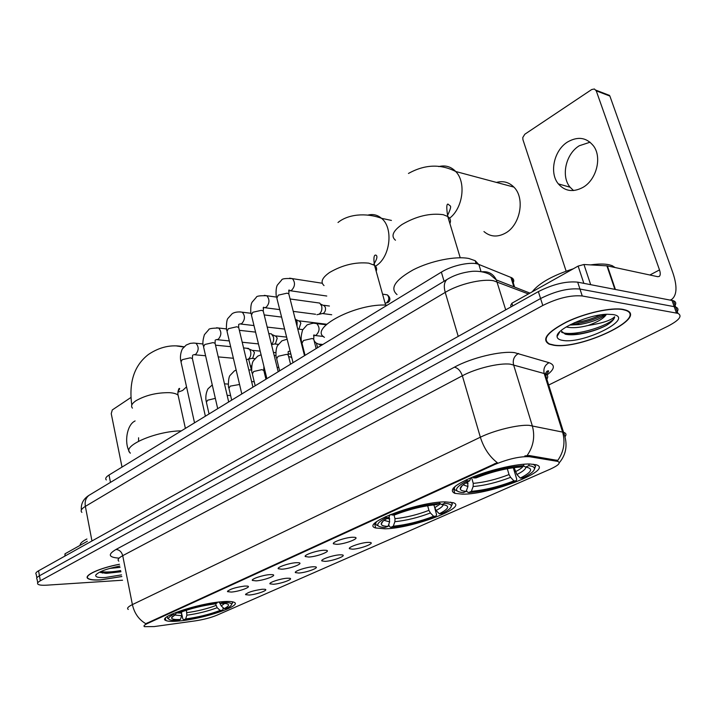 <?xml version="1.0" encoding="UTF-8"?>
<svg xmlns="http://www.w3.org/2000/svg" width="716" height="716" viewBox="0 0 716 716"><rect width="100%" height="100%" fill="white"/><g stroke="black" fill="none" stroke-linecap="round" stroke-linejoin="round"><path stroke-width="1.07" d="M385.038 528.811C412.55 528.417 469.096 507.071 452.995 502.65L445.209 501.88C417.688 501.701 359.351 524.005 375.721 527.987L385.038 528.811M462.482 494.156C490.773 494.684 555.106 469.428 535.828 464.702L529.849 464.004C517.104 463.726 491.901 469.374 473.679 476.623C454.606 484.723 448.323 490.299 454.848 493.351L462.482 494.156M179.018 621.005C203.362 618.973 243.136 605.584 234.043 602.254C232.082 601.413 228.1 601.234 222.094 601.726C197.795 603.454 156.589 617.371 165.87 620.521C167.974 621.47 172.359 621.631 179.018 621.005M262.181 589.259L264.83 589.277C269.502 589.85 256.686 594.54 249.123 595.041L245.552 594.665C247.253 592.445 252.793 590.646 262.181 589.259M287.044 578.242L289.524 578.268C294.509 578.85 281.146 583.8 273.458 584.256L269.977 583.853C268.563 582.564 280.556 578.6 287.044 578.242M312.919 566.777L315.228 566.812C320.535 567.385 306.6 572.639 298.778 573.042L295.395 572.612C293.846 571.261 306.341 567.09 312.919 566.777M339.876 554.828L341.997 554.873C347.654 555.446 333.092 561.022 325.136 561.362L321.86 560.914C320.177 559.5 333.209 555.088 339.876 554.828M367.979 542.379L369.904 542.424C375.936 542.988 360.694 548.921 352.612 549.19L349.444 548.725C347.609 547.248 361.231 542.567 367.979 542.379M244.586 586.064L247.36 586.091C252.336 586.708 239.216 591.568 231.295 592.069L227.491 591.64C229.201 589.313 234.893 587.46 244.586 586.064M269.905 574.617L272.51 574.653C277.808 575.27 264.123 580.425 256.06 580.873L252.354 580.416C250.895 579.029 263.148 574.966 269.905 574.617M296.29 562.687L298.706 562.731C304.363 563.349 290.07 568.817 281.862 569.202L278.255 568.728C276.662 567.278 289.443 562.982 296.29 562.687M323.82 550.237L326.022 550.291C332.081 550.899 317.125 556.726 308.766 557.048L305.267 556.538C303.521 555.025 316.866 550.47 323.82 550.237M352.558 537.242L354.545 537.295C361.016 537.904 345.345 544.106 336.842 544.348L333.468 543.829C331.544 542.236 345.515 537.412 352.558 537.242M154.119 626.581L144.462 626.661C143.334 626.017 144.292 624.978 147.344 623.555L494.631 464.55C508.521 458.84 520.165 456.235 529.572 456.719L557.692 461.39C561.049 462.751 558.596 465.328 550.344 469.114L216.948 615.196C210.799 617.711 203.568 619.608 195.244 620.879L154.119 626.581M546.299 371.935L548.519 370.79M106.317 479.944C105.01 478.619 105.914 476.981 109.02 475.021L441.369 272.125C452.244 265.242 471.826 261.25 478.852 264.446L511.68 277.736C513.748 278.909 514.267 280.565 513.238 282.695M119.429 564.271C99.954 567.842 83.128 575.566 87.898 578.528C89.795 579.835 94.073 580.291 100.75 579.888L121.836 576.55M553.692 345.246C580.408 350.026 648.929 317.635 625.945 310.118L622.965 309.357C611.151 307.182 585.142 312.973 566.499 321.967C547.006 332.197 541.224 339.59 549.163 344.163L553.692 345.246M128.289 609.432C126.634 608.376 128.003 606.765 132.388 604.599C134.357 613.263 138.841 619.626 145.84 623.717L497.28 462.652C489.467 456.647 483.828 448.162 480.355 437.207C494.308 430.343 518.035 424.552 529.034 425.331L563.555 432.285C566.123 433.126 566.642 434.576 565.094 436.608M674.177 306.564C676.495 303.817 676.253 301.875 673.452 300.747L577.678 282.149L579.96 289.049C568.495 287.975 555.365 291.135 540.58 298.527L39.443 575.789C36.892 577.239 36.104 578.403 37.089 579.289C36.104 578.403 36.892 577.239 39.443 575.789L540.58 298.527C555.365 291.135 568.495 287.975 579.96 289.049L674.212 306.654L579.96 289.049L582.251 295.976C570.786 294.956 557.639 298.125 542.8 305.481L40.329 580.774C37.769 582.215 36.972 583.37 37.966 584.229C39.219 585.142 42.181 585.455 46.826 585.169L122.561 580.22M676.369 312.776C678.714 310.055 678.482 308.14 675.68 307.039L674.212 306.654L675.68 307.039L677.909 313.357L582.251 295.976M524.846 455.904L529.205 455.519L557.737 460.46C563.841 451.733 565.452 442.264 562.588 432.034L544.196 373.528L510.293 364.167C499.267 362.761 475.907 368.418 462.348 375.784L122.722 555.67C118.435 558.015 117.129 559.849 118.82 561.174M548.689 385.029L667.992 326.138C679.332 320.168 682.643 315.908 677.909 313.357M577.678 282.149C566.213 281.012 553.11 284.163 538.369 291.609L38.566 570.804C36.015 572.272 35.236 573.444 36.23 574.348L36.847 577.884M119.438 564.342C100.159 567.869 83.477 575.521 88.202 578.456C90.082 579.745 94.315 580.202 100.92 579.799L121.827 576.487M86.931 538.996C82.125 541.421 79.879 543.525 80.201 545.297M120.037 567.385L109.611 568.432M119.778 566.07C106.371 568.799 98.361 571.824 95.756 575.154C95.264 577.078 98.468 577.866 105.342 577.508L121.514 574.885M99.703 572.093L106.568 573.346L120.906 571.78M120.664 570.571C112.466 572.021 105.798 572.37 100.661 571.637M120.852 571.511L104.071 572.925L100.482 572.514M138.546 441.244L138.591 437.771M135.1 420.927L134.169 421.455C126.938 425.707 124.199 442.3 129.202 451.384M129.766 452.414L130.294 453.228M87.361 541.278L64.986 553.826L65.362 555.84M130.822 397.55L112.296 409.937L111.24 413.642L122.015 467.092M64.888 556.108L64.986 553.826M622.589 309.545C610.9 307.397 585.16 313.134 566.723 322.03C547.427 332.152 541.708 339.474 549.557 343.993L554.032 345.067C580.47 349.811 648.302 317.743 625.542 310.305L622.589 309.545M615.125 267.542L612.162 265.672L609.101 264.75C604.411 263.757 598.272 263.801 590.673 264.884M573.248 268.813C552.68 275.454 538.996 283.124 532.194 291.842M560.879 330.747L565.309 334.202C569.005 335.034 573.91 334.981 580.032 334.023C589.716 332.305 598.442 329.467 606.21 325.52C611.625 322.2 614.426 319.282 614.623 316.767C611.088 320.356 602.245 323.256 588.105 325.476C598.003 321.905 604.107 318.173 606.416 314.288M588.105 325.476C579.441 327.704 572.326 328.232 566.75 327.051L566.267 326.917M605.843 314.315C601.225 318.665 592.499 322.075 579.665 324.563L569.524 325.073M562.973 340.431C583.853 344.208 635.745 317.931 612.95 314.539L607.061 314.252C588.364 314.53 555.786 329.244 557.093 336.511C557.173 338.587 559.133 339.894 562.973 340.431M614.623 316.767C615.089 323.766 574.68 337.487 561.648 332.34M601.037 314.825C592.857 318.701 583.943 321.341 574.286 322.755M606.21 325.52C598.236 329.432 589.322 332.206 579.45 333.853L566.642 334.47M604.662 314.405C596.768 318.718 587.487 321.815 576.81 323.704L570.831 324.402M250.886 365.822L251.611 368.642M251.432 370.074L248.622 359.172M219.821 602.962L221.235 605.906L224.197 608.645C229.711 605.763 229.943 604.035 224.896 603.463L220.385 603.436L222.327 602.568L222.613 601.691M222.891 607.437L223.195 608.842L222.461 610.22C210.71 614.668 197.84 617.854 183.842 619.761L185.668 618.946C198.135 617.228 209.618 614.391 220.125 610.435L217.163 607.714L215.525 603.722M186.446 610.202L186.858 615.205L185.668 618.946M181.354 430.862C155.712 431.041 121.031 446.265 130.231 452.906M231.617 604.34L232.602 602.8L231.868 601.691M183.842 619.761L182.777 618.821L181.846 614.373M217.333 602.245L217.082 603.024C202.521 604.93 189.158 608.233 176.977 612.914L176.288 612.287M224.197 608.645L226.542 608.43C229.773 606.819 231.456 605.485 231.572 604.402C231.554 602.899 228.476 602.29 222.327 602.568M217.082 603.024L215.14 603.892C202.216 605.62 190.331 608.546 179.483 612.69L176.977 612.914M220.125 610.435L222.461 610.22M220.385 603.436L218.756 602.067M167.222 616.628L167.812 618.642M172.109 614.015L172.932 614.758C167.276 617.827 167.07 619.671 172.305 620.28L178.624 620.262L180.45 619.447L181.64 615.688L181.488 611.912M172.932 614.758L175.438 614.534L171.58 617.747C171.554 619.215 174.507 619.779 180.45 619.447M176.566 612.538L175.438 614.534M433.762 504.887L436.053 510.454L439.311 513.784C449.523 508.485 450.337 505.407 441.745 504.556L444.466 503.339L444.994 501.889M434.988 508.924L436.59 514.697L435.99 516.209C420.525 522.17 405.444 525.875 390.748 527.334L393.281 526.197C406.402 524.873 419.853 521.561 433.645 516.281L430.405 512.969L428.929 510.356L427.649 505.72M394.015 514.983L394.999 518.688L394.892 521.696L393.281 526.197M387.258 305.159C356.649 302.805 308.131 328.367 324.438 337.325M451.241 506.409L452.369 503.84L450.525 502.131M390.748 527.334L389.262 526.332L388.743 524.372M439.687 502.193L439.239 503.429C423.944 504.807 408.183 508.673 391.965 515.037L391.16 514.231M439.311 513.784L441.647 513.721C448.261 510.49 451.456 507.832 451.25 505.773C450.919 504.341 448.663 503.527 444.466 503.339M439.239 503.429L436.509 504.655C422.905 505.917 408.899 509.362 394.489 514.974L391.965 515.037M433.645 516.281L435.99 516.209M441.745 504.556L439.373 503.071M376.544 521.749C375.148 523.566 375.578 524.882 377.815 525.705M385.369 516.719L386.273 517.632C375.417 523.539 374.933 526.833 384.805 527.513L388.018 526.385L389.629 521.866L389.173 516.701M386.273 517.632L388.797 517.552C383.642 520.219 381.127 522.394 381.243 524.067C381.503 525.508 383.758 526.278 388.018 526.385M390.059 514.67L388.797 517.552M483.953 231.554C490.388 236.978 497.638 237.452 505.72 232.96C520.434 224.779 525.258 198.01 513.882 187.091C508.96 182.195 503.151 180.638 496.448 182.419M514.097 467.602L516.907 474.529L520.255 478.091C531.934 472.104 533.715 468.434 525.598 467.092L528.659 465.731L529.312 464.004M513.291 467.709L516.764 479.326L516.236 480.875C499.249 487.462 483.345 491.364 468.533 492.59L471.361 491.328C484.598 490.192 498.783 486.71 513.927 480.875L510.598 477.33L509.031 474.574L507.286 468.703M471.558 477.483L473.249 483.354L473.142 486.522L471.361 491.328M478.646 264.365L475.191 260.705L468.882 258.503C455.609 255.818 430.656 260.866 413.23 269.825C395.089 280.054 389.692 288.306 397.031 294.58M534.449 469.159L535.595 466.125L533.223 464.219M468.533 492.59L466.859 491.579L466.519 490.379M524.067 464.201L523.512 465.651C508.1 466.743 491.445 470.833 473.536 477.894L472.703 477.017M520.255 478.091L522.546 478.1C530.896 474.028 534.852 470.725 534.431 468.192C534.011 466.868 532.086 466.044 528.659 465.731M523.512 465.651L520.451 467.02C506.731 468.049 491.928 471.683 476.033 477.903L473.536 477.894M513.927 480.875L516.236 480.875M525.598 467.092L523.244 465.767M460.495 487.569L460.683 488.223M455.394 486.119C453.631 488.384 454.168 489.977 457.005 490.908L457.023 490.908M466.223 479.827L467.154 480.803C454.409 487.694 453.13 491.632 463.324 492.635L466.152 491.364L467.933 486.54L467.62 481.877M467.154 480.803L469.651 480.803C463.073 484.195 459.94 486.916 460.245 488.974C460.594 490.335 462.563 491.131 466.152 491.364M470.806 477.796L469.651 480.803M246.59 348.236L249.526 349.202L250.672 351.556C251.218 354.912 250.43 357.445 248.309 359.163L246.662 359.647M260.194 351.108L252.927 350.41L254.457 352.666L252.748 358.134L248.058 359.316M269.234 333.62L271.4 333.862L273.467 336.959C274.031 340.028 273.36 342.517 271.462 344.405M286.615 337.102L275.723 335.911L277.217 338.149L275.463 343.734L271.534 344.7M295.126 318.763L297.122 321.797L297.015 326.192M326.702 324.241L299.386 320.884L300.845 323.077L299.02 328.787L297.775 329.181M317.125 302.716L319.739 303.074L321.69 306.063C322.325 309.58 321.448 312.283 319.076 314.181L316.928 314.736M329.414 306.036L323.954 305.285L325.368 307.441C325.825 309.965 325.198 311.908 323.489 313.277L318.817 314.342M265.027 371.192L261.949 369.617L253.715 371.506L252.345 373.886L255.191 385.781M288.673 356.693L290.705 356.98L291.851 357.964M314.378 341.711L316.365 343.107L317.591 347.69M322.827 344.494L319.497 344.136L320.813 345.721M573.525 190.546L570.079 187.207C560.798 176.324 565.721 153.886 579.289 145.751L590.1 142.198M567.609 141.956C553.996 150.217 549.047 172.914 558.355 183.896C565.031 191.405 573.274 192.55 583.057 187.324C596.383 179.779 602.165 157.663 593.689 146.154C586.708 137.472 578.018 136.076 567.609 141.956M583.853 283.339L578.125 266.084L511.886 303.226L512.728 305.929M670.355 300.04L671.957 299.243C676.987 294.885 677.3 286.096 672.897 272.894L609.88 96.06L596.249 90.834L659.499 269.914C660.573 273.19 660.492 275.365 659.257 276.439L657.682 276.68L607.383 265.878L615.393 289.425M606.506 94.243L609.88 96.06M596.249 90.834L594.405 88.99L591.711 89.527L524.819 134.232L522.787 137.526L522.922 139.638L566.132 271.158M511.117 306.833L510.678 305.41L511.886 303.226M578.125 266.084L583.952 264.499L607.383 265.878M556.932 461.22L556.574 460.066M529.572 456.719L529.205 455.519M494.631 464.55L494.389 463.726M147.344 623.555L147.21 622.902M110.479 482.387L109.02 475.021M513.855 286.803L510.902 277.369M480.866 271.024L478.852 264.446M444.072 281.254L441.369 272.125M454.409 367.183C457.936 368.006 460.585 370.87 462.348 375.784L480.355 437.207L132.388 604.599L122.722 555.67C121.631 551.785 119.366 549.727 115.956 549.485L454.409 367.183C471.307 357.839 500.761 350.724 514.509 352.639L549.056 362.69C555.392 365.026 554.703 369.125 546.988 375.005M527.101 455.537C533.483 446.39 535.219 436.447 532.283 425.716L513.56 364.766C512.522 359.727 514.195 355.95 518.581 353.444M119.107 558.131C108.572 557.415 107.525 554.533 115.956 549.485M542.8 305.481L538.369 291.609M40.329 580.774L38.566 570.804M676.45 312.981L671.984 300.353M546.227 379.981C548.519 377.189 548.17 375.157 545.18 373.859L544.196 373.528C543.175 368.686 544.787 365.079 549.056 362.69M528.417 293.954L493.628 280.779C482.333 278.479 458.741 284.136 445.236 292.388L85.365 506.373C81.409 508.799 80.246 510.803 81.892 512.379M91.961 540.983L85.365 506.373C84.595 501.486 85.831 497.799 89.052 495.302L90.037 494.702M505.702 309.849L496.331 279.929C493.288 273.861 488.509 271.158 481.984 271.794M529.938 293.104L496.331 279.929L490.379 274.881C489.189 273.861 481.957 270.576 472.032 271.346C462.455 272.447 454.132 275.15 447.044 279.464C444.18 281.916 443.58 286.23 445.236 292.388L458.222 336.377M81.347 510.025C80.819 503.778 83.387 498.873 89.052 495.302L448.019 278.882M102.415 573.042L114.515 571.484M557.397 335.07L557.88 335.133M577.928 334.327L579.665 333.916M132.451 408.12C130.616 406.07 131.771 403.609 135.924 400.754C145.625 395.214 156.813 392.52 169.486 392.672C173.72 392.959 176.592 393.809 178.105 395.223L178.812 398.427M186.536 386.846L182.634 390.471L177.926 392.198M176.789 345.998L183.923 347.018M219.982 603.686L220.447 603.436M186.957 612.645C197.419 611.204 207.076 608.824 215.919 605.503M221.235 605.906L224.672 603.445M186.858 615.205C197.813 613.684 207.909 611.187 217.163 607.714M174.534 615.026L181.64 615.688M176.351 612.914L181.739 613.12M324.017 285.577C320.222 282.149 322.066 277.781 329.557 272.492C342.508 264.965 355.566 261.85 368.74 263.148L374.522 265.305C376.598 266.88 377.153 268.867 376.177 271.266M367.943 215.086C372.955 213.816 377.475 214.889 381.512 218.299C393.845 228.001 390.229 257.617 375.748 265.994L375.479 266.164M434.576 507.832L440.555 503.804M394.999 518.688C406.035 517.561 417.347 514.786 428.929 510.356M436.053 510.454C440.582 508.172 442.98 506.239 443.24 504.664M394.892 521.696C406.437 520.514 418.278 517.605 430.405 512.969M384.089 520.353L389.629 521.866M386.953 518.545L389.737 518.849M395.456 240.227C390.721 236.235 392.896 231 401.98 224.52C416.265 216.169 430.021 212.894 443.249 214.702L447.769 216.501C450.373 218.299 451.089 220.671 449.916 223.598M438.765 166.595C445.298 164.94 450.946 166.577 455.716 171.5C466.411 182.186 462.975 208.132 449.585 218.219M515.341 471.755C519.7 469.553 522.412 467.602 523.468 465.892M473.249 483.354C484.41 482.387 496.34 479.46 509.031 474.574M516.907 474.529C522.823 471.558 525.812 469.087 525.884 467.118M473.142 486.522C484.804 485.511 497.289 482.45 510.598 477.33M463.082 484.795L467.933 486.54M465.722 482.987L468.049 483.354M194.528 422.816L181.014 361.965L182.177 359.683L190.313 357.821L192.371 358.492L192.586 359.432M194.027 343.054L195.924 343.268C198.994 346.768 198.896 350.482 195.638 354.411L193.436 354.823M289.291 353.937L290.893 354.169M217.7 408.675L203.568 346.938L204.794 344.486L213.091 342.597L215.069 343.268L215.31 344.289M216.554 327.767L218.64 328.026C221.709 331.615 221.575 335.374 218.237 339.321L215.919 339.76M314.038 340.404L314.968 341.926M241.802 393.961L227.026 331.32L228.323 328.698L236.763 326.773L238.67 327.436L238.929 328.537M239.967 311.881L242.25 312.203C245.32 315.881 245.14 319.685 241.713 323.632L239.278 324.106M266.889 378.639L251.432 315.076L252.802 312.265L261.403 310.314L263.22 310.959L263.515 312.149M264.311 295.359L266.826 295.753C269.869 299.521 269.646 303.378 266.137 307.307L263.577 307.826M385.226 294.545L387.293 294.858C391.419 298.142 389.808 301.517 387.965 302.421L386.712 302.689C389.289 300.085 389.486 297.471 387.293 294.858L382.559 294.133M293.032 362.681L276.85 298.178L278.291 295.153L287.062 293.166L288.781 293.793L289.103 295.09M289.649 278.166L292.414 278.64C295.431 282.507 295.144 286.409 291.555 290.329L288.897 290.893M209.045 413.955L206.405 402.285L207.631 400.208L215.337 398.365M231.68 400.137L228.932 388.358L230.23 386.13L239.565 384.483M279.643 370.861L276.671 358.85L278.121 356.308L286.516 354.375L288.226 354.912L288.476 355.933M290.07 351.252L288.557 351.377M305.07 355.333L301.991 343.224L303.512 340.485L312.069 338.534L313.689 339.053L313.975 340.154M314.1 323.247L316.776 323.623C319.998 327.445 319.784 331.293 316.132 335.178L313.787 335.697M659.499 269.914L649.886 275.007M614.883 289.327L606.891 265.815M583.952 264.499L590.682 284.664M557.692 461.39L557.352 460.281M514.616 287.098L511.68 277.736M333.763 542.835L333.468 543.829M305.553 555.634L305.267 556.538M278.515 567.904L278.255 568.728M252.596 579.665L252.354 580.416M227.724 590.951L227.491 591.64M349.721 547.821L349.444 548.725M322.111 560.091L321.86 560.914M295.627 571.86L295.395 572.612M270.2 583.164L269.977 583.853M245.758 594.029L245.552 594.665M165.387 618.194L165.87 620.521M453.344 488.035L454.848 493.351M374.558 523.557L375.721 527.987M559.268 462.778C566.499 454.204 567.931 444.036 563.555 432.285L545.18 373.859L547.096 371.148C549.548 370.199 549.038 371.506 545.556 375.077M37.724 582.86L37.089 579.289M673.452 300.747L675.68 307.039M96.329 574.339L95.756 575.154M105.252 573.319L104.071 572.925M559.867 331.678L557.093 336.511M612.162 265.672L612.619 267.005M580.032 334.023L579.45 333.853M576.81 323.704L579.665 324.563M131.798 405.05C128.674 382.317 134.214 365.464 148.427 354.474C159.722 346.893 171.375 344.306 183.377 346.723L184.137 346.795M231.572 604.402L232.602 602.8M172.386 616.521L171.58 617.747M185.39 428.401L178.105 395.223C177.604 393.54 177.881 391.339 178.955 388.609C180.155 387.965 179.823 388.94 177.971 391.536M338.006 222.497C347.985 214.29 365.59 212.41 381.512 218.299L391.437 220.43M451.25 505.773L452.369 503.84M382.908 521.293L381.243 524.067M385.611 305.097L374.522 265.305C373.573 259.443 373.743 256.077 375.032 255.2C375.64 254.708 379.713 255.379 373.501 264.669M408.46 173.46C424.669 164.411 440.421 163.758 455.716 171.5L513.882 187.091M534.431 468.192L535.595 466.125M475.191 260.705L476.104 263.694M462.285 485.448L460.245 488.974M460.218 257.76L447.769 216.501C446.417 208.302 446.471 204.158 447.947 204.069L450.167 205.859C451.322 206.271 450.337 209.699 447.223 216.169M180.799 361.034C179.412 354.08 182.598 348.101 182.768 348.504L186.258 345.031L190.259 343.367L193.83 343.045L203.022 343.966M192.631 355.208L192.371 358.492L205.376 416.202M215.516 345.184L230.65 346.669M243.565 347.94L248.568 348.432M290.884 354.125L288.056 353.811M275.884 352.63L273.431 352.397M194.859 354.796L205.59 355.762M218.228 356.899L233.38 358.26M253.625 350.965L249.526 349.202M254.815 358.635L252.184 358.394M203.335 345.926C202.476 343.68 202.834 339.93 204.418 334.676L208.723 329.718C208.616 328.698 211.927 328.134 218.64 328.026L226.524 328.904M215.203 340.118L215.069 343.268L228.69 401.962M239.359 330.318L255.576 332.117M268.786 333.575L271.4 333.862M301.176 338.695L300.165 338.587M217.422 339.715L229.299 340.932M242.205 342.248L258.449 343.904M276.457 336.538L272.411 334.73M278.264 344.36L274.863 344.011M226.766 330.228C226.193 331.41 226.131 319.748 228.019 318.307L232.074 313.805C231.966 313.769 235.43 311.138 242.25 312.203L251.021 313.286M238.688 324.42L238.67 327.436L252.945 387.159M264.195 314.924L281.594 317.081M240.862 324.053L253.983 325.565M267.193 327.087L284.601 329.091M300.147 321.582L296.164 319.721M302.787 329.593L298.402 329.083M251.146 313.894C250.672 314.36 250.224 304.783 252.148 302.125L256.364 297.247C256.453 296.057 259.944 295.556 266.826 295.753L276.465 297.086M263.148 308.077L263.569 307.182L263.22 310.959L278.202 371.738M290.096 298.975L319.739 303.074M265.242 307.755L279.723 309.625M293.247 311.379L315.604 314.27M324.751 306.072L320.84 304.157M331.714 314.745L322.835 313.581M385.727 303.074L387.732 302.564M276.528 296.889C276 296.612 275.526 288.217 277.369 285.075L281.656 280.019C281.889 278.721 285.478 278.255 292.414 278.64L322.263 283.241M288.629 291.045L289.094 289.89L288.781 293.793L304.515 355.673M290.615 290.794L326.773 296.03M212.267 384.94L208.392 388.457C208.267 387.902 204.686 394.274 206.217 401.488M224.484 383.83L228.279 384.098M227.151 395.33L230.615 395.554M236.164 370.047L234.383 370.924L230.185 375.282C227.965 377.072 228.252 389.244 228.735 387.49M248.81 369.859L251.683 370.091M251.611 381.565L254.234 381.762M261.089 354.796L257.679 356.174L253.375 360.783C251.048 364.149 251.701 373.627 252.121 372.955M274.174 355.413L276.036 355.592M288.7 356.792L290.705 356.98M265.949 379.22L263.748 370.154L263.927 366.44M277.11 367.326L278.801 367.478M290.553 364.202L288.226 354.912L288.181 351.583M287.134 339.187L281.898 340.843L277.531 345.613C275.293 349.453 275.946 357.66 276.421 357.848M300.648 340.476L301.4 340.565M314.44 341.971L315.21 342.051M303.736 352.612L304.389 352.675M320.338 344.897L316.365 343.107M326.138 324.769L316.776 323.623C315.604 322.656 312.373 323.077 307.083 324.894L302.617 329.933C301.006 335.491 300.702 339.563 301.713 342.132M316.141 348.576L313.689 339.053L314.02 334.802L313.554 335.831M315.353 335.553L323.417 336.466M570.079 187.207L558.355 183.896M595.945 90.18L609.567 95.425"/></g></svg>
